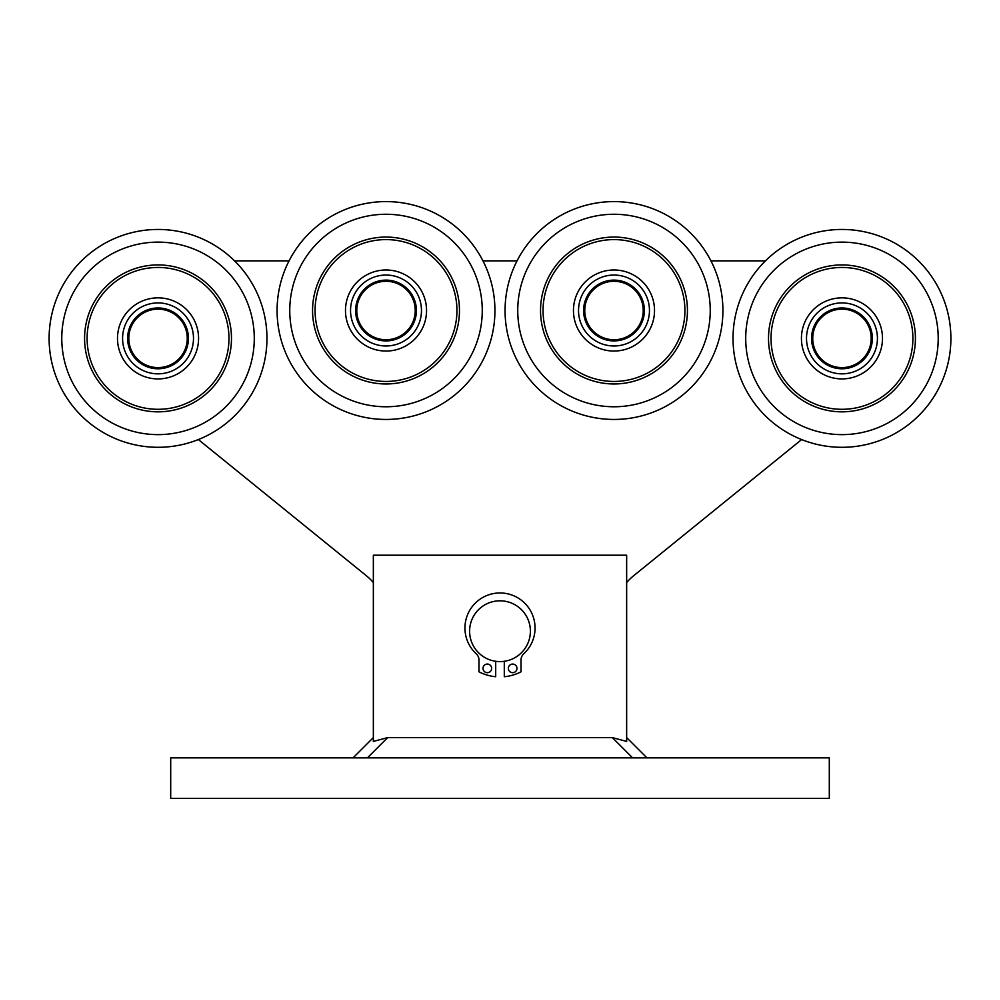 <?xml version="1.0" encoding="UTF-8"?>
<svg xmlns="http://www.w3.org/2000/svg" width="1000" height="1000" viewBox="0 0 1000 1000"><rect width="100%" height="100%" fill="white"/><g stroke="black" fill="none" stroke-linecap="round" stroke-linejoin="round"><path stroke-width="1.5" d="M626.65 582.562A53.2 53.2 0 0 1 633.688 575.7L801.625 439.562A108.925 108.925 0 0 0 950 352.262A108.925 108.925 0 0 0 765.438 260.863L710.938 260.863A108.925 108.925 0 0 0 517.038 260.863L482.962 260.863A108.925 108.925 0 0 0 289.062 260.863L234.562 260.863A108.925 108.925 0 0 0 52.325 364.637A108.925 108.925 0 0 1 188.15 233.7A108.925 108.925 0 0 1 233.625 416.8A108.925 108.925 0 0 1 52.325 364.637A108.925 108.925 0 0 1 188.15 233.7A108.925 108.925 0 0 1 233.625 416.8A108.925 108.925 0 0 1 52.325 364.637M198.375 439.562L366.312 575.7A53.2 53.2 0 0 1 373.35 582.562M353.075 757.862L373.35 737.588L353.075 757.862M829.3 757.862L170.7 757.862L170.7 798.388L829.3 798.388L829.3 757.862M373.35 741.438L373.35 555.212L626.65 555.212L626.65 741.438L612.325 737.588L387.675 737.588L373.35 741.438M646.925 757.862L626.65 737.588M495.7 661.3L495.7 676.737A45.738 45.738 0 0 1 478.975 671.812L478.975 659.975A8.363 8.363 0 0 0 476.275 653.825A35.062 35.062 0 0 1 474.862 603.575A35.062 35.062 0 0 1 525.138 603.575A35.062 35.062 0 0 1 523.725 653.825A8.363 8.363 0 0 0 521.025 659.975L521.025 671.812A45.738 45.738 0 0 1 504.3 676.737L504.3 661.3M483.025 668.375A4.3 4.3 0 0 1 489.487 664.65A4.3 4.3 0 0 1 489.487 672.1A4.3 4.3 0 0 1 483.025 668.375M508.363 668.375A4.3 4.3 0 0 1 514.812 664.65A4.3 4.3 0 0 1 514.812 672.1A4.3 4.3 0 0 1 508.363 668.375M736.25 364.637A108.925 108.925 0 0 1 872.075 233.7A108.925 108.925 0 0 1 917.562 416.8A108.925 108.925 0 0 1 736.25 364.637A108.925 108.925 0 0 1 872.075 233.7A108.925 108.925 0 0 1 917.562 416.8A108.925 108.925 0 0 1 736.25 364.637A108.925 108.925 0 0 1 872.075 233.7A108.925 108.925 0 0 1 917.562 416.8A108.925 108.925 0 0 1 736.25 364.637M527.087 644.987A30.4 30.4 0 0 1 474.513 647.775A30.4 30.4 0 0 1 498.4 600.85A30.4 30.4 0 0 1 527.087 644.987M508.275 336.775A108.925 108.925 0 0 1 644.1 205.837A108.925 108.925 0 0 1 689.587 388.938A108.925 108.925 0 0 1 508.275 336.775A108.925 108.925 0 0 1 644.1 205.837A108.925 108.925 0 0 1 689.587 388.938A108.925 108.925 0 0 1 508.275 336.775M491.725 336.775A108.925 108.925 0 0 0 355.9 205.837A108.925 108.925 0 0 0 310.413 388.938A108.925 108.925 0 0 0 491.725 336.775A108.925 108.925 0 0 0 355.9 205.837A108.925 108.925 0 0 0 310.413 388.938A108.925 108.925 0 0 0 491.725 336.775M542.7 328.225A73.463 73.463 0 0 1 634.3 239.925A73.463 73.463 0 0 1 664.975 363.4A73.463 73.463 0 0 1 542.7 328.225M770.675 356.087A73.463 73.463 0 0 1 862.275 267.787A73.463 73.463 0 0 1 892.95 391.262A73.463 73.463 0 0 1 770.675 356.087M86.737 356.087A73.463 73.463 0 0 1 178.337 267.787A73.463 73.463 0 0 1 209.013 391.262A73.463 73.463 0 0 1 86.737 356.087M457.3 328.225A73.463 73.463 0 0 0 365.7 239.925A73.463 73.463 0 0 0 335.025 363.4A73.463 73.463 0 0 0 457.3 328.225M596.888 241.688A70.925 70.925 0 0 1 682.15 330.125A70.925 70.925 0 0 1 562.925 359.738A70.925 70.925 0 0 1 596.888 241.688M824.862 269.55A70.925 70.925 0 0 1 910.125 357.987A70.925 70.925 0 0 1 790.9 387.6A70.925 70.925 0 0 1 824.862 269.55M140.938 269.55A70.925 70.925 0 0 1 226.2 357.987A70.925 70.925 0 0 1 106.975 387.6A70.925 70.925 0 0 1 140.938 269.55M403.113 241.688A70.925 70.925 0 0 0 317.85 330.125A70.925 70.925 0 0 0 437.075 359.738A70.925 70.925 0 0 0 403.113 241.688M604.212 271.188A40.525 40.525 0 0 1 652.938 321.725A40.525 40.525 0 0 1 584.812 338.65A40.525 40.525 0 0 1 604.212 271.188M832.2 299.05A40.525 40.525 0 0 1 880.913 349.588A40.525 40.525 0 0 1 812.788 366.512A40.525 40.525 0 0 1 832.2 299.05M148.262 299.05A40.525 40.525 0 0 1 196.988 349.588A40.525 40.525 0 0 1 128.85 366.512A40.525 40.525 0 0 1 148.262 299.05M395.788 271.188A40.525 40.525 0 0 0 347.062 321.725A40.525 40.525 0 0 0 415.188 338.65A40.525 40.525 0 0 0 395.788 271.188M644.362 311.625A30.4 30.4 0 0 0 599.763 283.65A30.4 30.4 0 0 0 597.837 336.262A30.4 30.4 0 0 0 644.362 311.625M872.337 339.487A30.4 30.4 0 0 0 827.738 311.512A30.4 30.4 0 0 0 825.812 364.137A30.4 30.4 0 0 0 872.337 339.487M188.412 339.487A30.4 30.4 0 0 0 143.8 311.512A30.4 30.4 0 0 0 141.888 364.137A30.4 30.4 0 0 0 188.412 339.487M355.637 311.625A30.4 30.4 0 0 1 400.238 283.65A30.4 30.4 0 0 1 402.163 336.262A30.4 30.4 0 0 1 355.637 311.625M643.2 311.588A29.225 29.225 0 0 0 600.312 284.688A29.225 29.225 0 0 0 598.462 335.275A29.225 29.225 0 0 0 643.2 311.588M871.175 339.45A29.225 29.225 0 0 0 828.288 312.55A29.225 29.225 0 0 0 826.438 363.137A29.225 29.225 0 0 0 871.175 339.45M187.237 339.45A29.225 29.225 0 0 0 144.35 312.55A29.225 29.225 0 0 0 142.513 363.137A29.225 29.225 0 0 0 187.237 339.45M356.8 311.588A29.225 29.225 0 0 1 399.688 284.688A29.225 29.225 0 0 1 401.538 335.275A29.225 29.225 0 0 1 356.8 311.588M618.513 275.338A35.462 35.462 0 0 0 605.438 276.1A35.462 35.462 0 0 1 648.075 320.325A35.462 35.462 0 0 1 588.462 335.125A35.462 35.462 0 0 1 605.438 276.1M846.488 303.2A35.462 35.462 0 0 0 809.25 352.05A35.462 35.462 0 0 0 870.163 359.888A35.462 35.462 0 0 0 846.488 303.2M632.587 757.862L612.325 737.588M367.413 757.862L387.675 737.588M520.575 333.725A96.263 96.263 0 0 1 640.6 218.012A96.263 96.263 0 0 1 680.8 379.812A96.263 96.263 0 0 1 520.575 333.725M748.55 361.587A96.263 96.263 0 0 1 868.575 245.875A96.263 96.263 0 0 1 908.775 407.675A96.263 96.263 0 0 1 748.55 361.587M64.612 361.587A96.263 96.263 0 0 1 184.65 245.875A96.263 96.263 0 0 1 224.838 407.675A96.263 96.263 0 0 1 64.612 361.587M479.425 333.725A96.263 96.263 0 0 0 359.4 218.012A96.263 96.263 0 0 0 319.2 379.812A96.263 96.263 0 0 0 479.425 333.725M833.413 303.962A35.462 35.462 0 0 1 876.05 348.188A35.462 35.462 0 0 1 816.438 362.987A35.462 35.462 0 0 1 833.413 303.962M149.488 303.962A35.462 35.462 0 0 1 192.113 348.188A35.462 35.462 0 0 1 132.5 362.987A35.462 35.462 0 0 1 149.488 303.962M394.562 276.1A35.462 35.462 0 0 0 351.925 320.325A35.462 35.462 0 0 0 411.538 335.125A35.462 35.462 0 0 0 394.562 276.1"/></g></svg>
